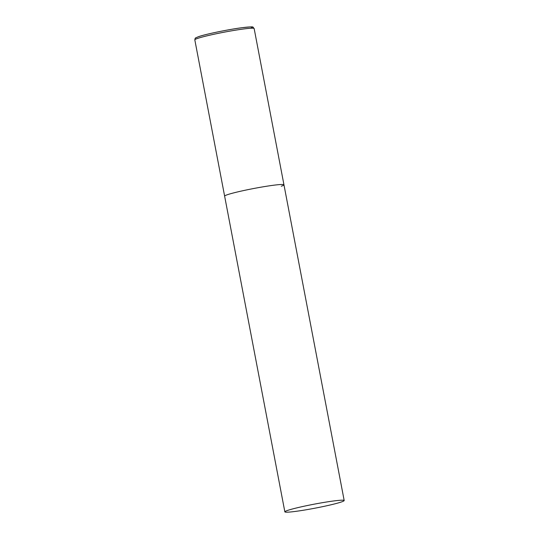 <?xml version="1.0" encoding="UTF-8"?>
<svg xmlns="http://www.w3.org/2000/svg" width="539" height="539" viewBox="0 0 539 539"><rect width="100%" height="100%" fill="white"/><g stroke="black" fill="none" stroke-linecap="round" stroke-linejoin="round"><path stroke-width="0.81" d="M284.855 511.855A30.204 2.048 169.2 0 0 302.157 510.433A30.204 2.048 169.2 0 0 344.185 500.536A30.204 2.048 169.2 0 0 326.877 501.95A30.204 2.048 169.2 0 0 284.855 511.855L194.815 39.859A30.204 2.048 -10.8 0 1 197.51 38.451A30.204 2.048 -10.8 0 1 230.618 30.999A30.204 2.048 -10.8 0 1 254.145 28.54L283.959 184.816A30.204 2.048 169.2 0 0 266.657 186.238A30.204 2.048 169.2 0 0 224.628 196.135A30.204 2.048 -10.8 0 1 227.323 194.734A30.204 2.048 -10.8 0 1 260.431 187.276A30.204 2.048 -10.8 0 1 283.959 184.816A30.204 2.048 -10.8 0 1 281.264 186.224M198.648 36.645A28.594 1.94 -10.8 0 1 234.714 28.796A28.594 1.94 -10.8 0 1 250.669 28.25M254.145 28.54C252.063 26.64 255.715 26.357 241.95 27.711C228.489 29.45 205.406 34.206 198.426 36.699C194.208 38.599 195.556 37.508 194.815 39.859M283.959 184.816L344.185 500.536"/></g></svg>
